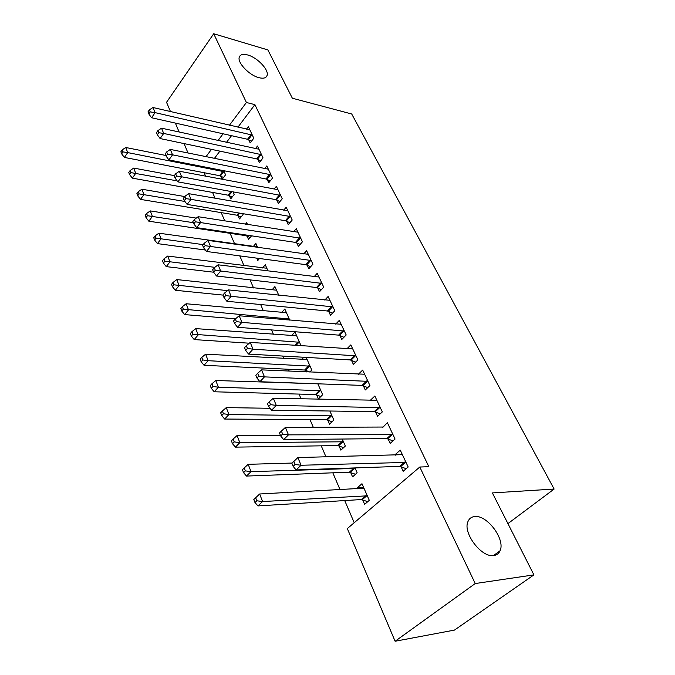 <?xml version="1.0" encoding="UTF-8"?>
<svg xmlns="http://www.w3.org/2000/svg" width="675" height="675" viewBox="0 0 675 675"><rect width="100%" height="100%" fill="white"/><g stroke="black" fill="none" stroke-linecap="round" stroke-linejoin="round"><path stroke-width="1.01" d="M258.896 77.667C249.193 75.33 236.984 62.412 239.321 57.012C240.368 54.43 243.177 53.764 247.742 54.987C257.462 57.518 269.333 70.166 267.047 75.592C266.06 78.089 263.343 78.781 258.896 77.667M493.822 555.525C481.477 558.006 462.392 532.575 468.02 521.429C469.277 518.493 471.487 516.864 474.66 516.561C487.046 514.662 505.592 539.418 500.065 550.766C498.884 553.525 496.8 555.112 493.822 555.525M204.112 172.716L205.605 176.209M212.566 192.426L215.063 198.256M221.223 212.625L224.783 220.911M230.108 233.322L234.638 243.903M239.785 255.892L243.962 265.638M250.071 279.872L253.53 287.947M260.651 304.543L263.351 310.846M271.536 329.923L273.434 334.353M282.741 356.054L283.787 358.501M288.402 369.259L289.204 371.132M299.05 394.082L301.092 398.841M309.994 419.597L313.343 427.41M321.241 445.829L325.983 456.882M332.817 472.812L340.099 489.788M344.723 500.572L354.215 522.72M188.055 153.039L184.056 143.598M179.145 132.03L175.357 123.086M170.471 111.569L166.539 102.296L213.705 33.75L246.409 102.499L229.449 125.246M213.705 33.75L267.882 49.925L292.359 98.229L351.709 113.991L554.124 489.046L492.379 492.927L533.908 574.881L454.461 630.096L395.111 641.25L347.321 528.576L419.799 467.024L475.225 583.546L395.111 641.25M507.929 523.614L554.124 489.046M229.34 195.657L230.74 198.855L234.233 194.434L233.111 191.886M257.85 159.368L259.352 162.591L263.039 157.908L257.462 146.036L255.412 148.686M247.067 236.107L248.543 239.465L251.556 235.828M245.472 224.176L246.704 222.674L247.514 224.497M276.809 200.062L278.387 203.445L282.234 198.796L276.37 186.308L274.042 189.169M262.516 267.975L265.283 264.743L268.043 270.987M296.755 242.865L298.409 246.426L302.434 241.81L296.266 228.673L293.6 231.778M281.627 312.525L284.825 308.998L289.744 320.144M317.765 287.955L319.511 291.71L323.73 287.145L317.216 273.291L314.137 276.699M309.833 372.068L311.791 370.069L306.188 357.396M306.585 371.917L305.918 370.389M301.657 359.488L303.809 357.261M339.93 335.526L341.769 339.491L346.191 334.986L339.323 320.363L335.703 324.118M327.679 420.044L329.493 424.187L333.847 420.027L329.864 411.016M363.344 385.779L365.293 389.973L369.934 385.543L362.669 370.077L358.366 374.271M350.671 472.5L352.586 476.871L357.151 472.804L354.999 467.918M388.117 438.952L390.184 443.391L395.061 439.054L387.366 422.677L382.742 427.418M419.799 467.024L428.853 466.703L254.897 104.642L237.904 127.212M231.525 135.683L226.496 142.366M219.89 151.141L214.414 158.422M401.051 466.712L403.177 471.285L408.181 466.999L400.258 450.132L395.339 454.452L395.677 455.186M362.652 499.846L364.627 504.343L369.309 500.335L361.977 483.722L357.362 487.772L357.843 488.86M375.553 411.986L377.561 416.298L382.312 411.91L374.844 395.997L370.178 400.452M339.01 445.913L340.875 450.166L345.338 446.048L342.242 439.037M351.473 360.307L353.371 364.382L357.893 359.91L350.831 344.874L346.899 348.832M316.651 394.883L318.414 398.908L322.667 394.706L317.858 383.813M328.691 311.42L330.488 315.276L334.808 310.745L328.118 296.511L324.785 300.08M291.524 335.694L294.975 331.999L301.067 345.794M307.117 265.115L308.821 268.768L312.938 264.178L306.602 250.687L303.742 253.935M271.957 289.963L274.927 286.588L278.741 295.22M286.656 221.189L288.267 224.657L292.207 220.025L286.192 207.217L283.702 210.195M256.728 258.145L257.774 260.533L259.495 258.517M253.294 246.535L255.876 243.447L257.631 247.421M267.207 179.457L268.751 182.756L272.514 178.09L266.802 165.923L264.617 168.674M238.098 215.637L239.532 218.911L243.101 214.507L242.713 213.637M248.721 139.767L250.18 142.914L253.792 138.223L248.349 126.638L246.417 129.187M220.793 176.15L222.159 179.272L225.585 174.833L223.754 170.691M223.079 133.793L218.059 140.527M211.469 149.369L206.002 156.701M533.908 574.881L475.225 583.546M254.897 104.642L246.409 102.499M402.216 454.292L395.339 454.452M363.623 487.451L357.362 487.772M392.968 434.607L288.478 434.86L285.39 427.41L382.565 427.039M376.211 400.553L370.162 400.41M406.029 462.417L301.058 465.261L297.877 457.566L402.384 454.655M406.215 468.686L399.71 466.383L296.097 469.943L301.058 465.261L295.118 464.459L293.853 461.379L291.878 463.261L293.136 466.341L295.118 464.459M293.136 466.341L296.097 469.943M297.877 457.566L293.853 461.379M363.943 488.177L259.647 493.99L262.575 501.55L257.951 505.913L361.327 499.551L367.748 501.668M256.829 500.791L255.665 497.762L253.825 499.508L254.981 502.538L256.829 500.791L262.575 501.55L367.318 495.821M255.665 497.762L259.647 493.99M257.951 505.913L254.981 502.538M393.01 440.876L386.783 438.607L283.652 439.602L288.478 434.86L282.623 434.067L281.399 431.08L279.475 432.987L280.699 435.974L282.623 434.067M280.699 435.974L283.652 439.602M285.39 427.41L281.399 431.08M380.287 407.59L276.286 405.413L273.299 398.199L376.844 400.267M380.202 413.859L374.228 411.623L271.586 410.214L276.286 405.413L270.523 404.629L269.333 401.735L267.469 403.658L268.65 406.552L270.523 404.629M268.65 406.552L271.586 410.214M273.299 398.199L269.333 401.735M292.081 463.058L248.181 464.316L251.016 471.648L246.51 476.069L349.346 472.188L355.497 474.28M245.354 470.888L244.232 467.952L242.443 469.733L243.565 472.669L245.354 470.888L251.016 471.648L355.219 468.425M244.232 467.952L248.181 464.316M246.51 476.069L243.565 472.669M280.412 435.274L237.06 435.535L239.811 442.648L235.423 447.128L337.702 445.584L343.6 447.652M234.233 441.897L233.137 439.045L231.398 440.843L232.487 443.694L234.233 441.897L239.811 442.648L343.457 441.788M233.137 439.045L237.06 435.535M235.423 447.128L232.487 443.694M367.959 381.341L264.473 376.878L261.579 369.875L364.618 374.22M367.765 387.61L362.028 385.4L259.9 381.721L264.473 376.878L258.803 376.093L257.648 373.283L255.825 375.233L256.973 378.042L258.803 376.093M256.973 378.042L259.9 381.721M261.579 369.875L257.648 373.283M355.978 355.826L253.024 349.203L250.214 342.419L352.73 348.907M355.691 362.087L350.165 359.91L248.56 354.097L253.024 349.203L247.43 348.427L246.308 345.71L244.536 347.676L245.649 350.392L247.43 348.427M245.649 350.392L248.56 354.097M250.214 342.419L246.308 345.71M270.042 408.282L226.268 407.616L228.935 414.517L224.657 419.048L326.379 419.707L332.041 421.748M223.442 413.767L222.379 410.999L220.683 412.822L221.738 415.589L223.442 413.767L228.935 414.517L332.016 415.876M222.379 410.999L226.268 407.616M224.657 419.048L221.738 415.589M317.866 383.83L215.789 380.506L218.379 387.205L214.211 391.787L315.36 394.529L320.811 396.546M212.971 386.463L211.933 383.78L210.279 385.619L211.3 388.302L212.971 386.463L218.379 387.205L320.887 390.673M211.933 383.78L215.789 380.506M214.211 391.787L211.3 388.302M344.326 331.02L241.912 322.363L239.186 315.773L341.162 324.278M343.955 337.272L338.631 335.121L237.566 327.291L241.912 322.363L236.402 321.587L235.313 318.946L233.584 320.929L234.664 323.57L236.402 321.587M234.664 323.57L237.566 327.291M239.186 315.773L235.313 318.946M307.117 359.488L205.622 354.181L208.136 360.695L204.069 365.31L304.636 370.018L309.884 372.018M202.795 359.952L201.791 357.345L200.18 359.201L201.175 361.808L202.795 359.952L208.136 360.695L310.053 366.145M201.791 357.345L205.622 354.181M204.069 365.31L201.175 361.808M332.994 306.88L231.128 296.308L228.479 289.913L329.915 300.324M332.539 313.124L327.409 310.998L226.884 301.278L231.128 296.308L225.695 295.54L224.64 292.984L222.953 294.975L223.999 297.54L225.695 295.54M223.999 297.54L226.884 301.278M228.479 289.913L224.64 292.984M296.646 335.779L195.733 328.607L198.18 334.935L194.206 339.584L249.278 343.204M192.915 334.201L191.945 331.661L190.358 333.534L191.329 336.066L192.915 334.201L299.514 342.259M191.945 331.661L195.733 328.607M194.206 339.584L191.329 336.066M321.958 283.39L220.657 271.012L218.084 264.802L318.963 277.012M321.443 289.617L316.482 287.525L216.523 276.016L220.657 271.012L215.3 270.253L214.279 267.764L212.633 269.772L213.646 272.261L215.3 270.253M213.646 272.261L216.523 276.016M218.084 264.802L214.279 267.764M311.226 260.516L210.482 246.442L207.984 240.41L308.306 254.306M310.643 266.735L305.851 264.668L206.449 251.471L210.482 246.442L205.2 245.692L204.213 243.27L202.601 245.287L203.597 247.708L205.2 245.692M203.597 247.708L206.449 251.471M207.984 240.41L204.213 243.27M300.763 238.25L200.602 222.564L198.172 216.7L297.92 232.2M300.139 244.451L295.49 242.409L196.661 227.618L200.602 222.564L195.396 221.813L194.425 219.468L192.856 221.493L193.818 223.847L195.396 221.813M193.818 223.847L196.661 227.618M198.172 216.7L194.425 219.468M290.571 216.548L190.991 199.353L188.629 193.649L287.803 210.659M289.904 222.733L285.398 220.717L187.144 204.424L190.991 199.353L185.853 198.61L184.916 196.324L183.381 198.357L184.317 200.644L185.853 198.61M184.317 200.644L187.144 204.424M188.629 193.649L184.916 196.324M280.648 195.404L181.651 176.782L179.347 171.231L277.948 189.658M279.931 201.572L275.56 199.581L177.888 181.87L181.651 176.782L176.58 176.04L175.66 173.821L174.167 175.863L175.078 178.082L176.58 176.04M175.078 178.082L177.888 181.87M179.347 171.231L175.66 173.821M270.962 174.791L172.555 154.82L170.319 149.42L268.338 169.189M270.219 180.942L265.975 178.976L168.885 159.924L172.555 154.82L167.552 154.086L166.666 151.917L165.206 153.968L166.084 156.127L167.552 154.086M166.084 156.127L168.885 159.924M170.319 149.42L166.666 151.917M261.529 154.693L163.704 133.439L161.536 128.182L258.955 149.226M260.744 160.819L256.627 158.878L160.118 138.552L163.704 133.439L158.768 132.713L157.908 130.604L156.473 132.654L157.334 134.764L158.768 132.713M157.334 134.764L160.118 138.552M161.536 128.182L157.908 130.604M286.445 312.685L186.131 303.742L188.502 309.892L184.629 314.584L235.448 318.836M183.313 309.167L182.368 306.703L180.824 308.585L181.769 311.048L183.313 309.167L289.238 319.005M182.368 306.703L186.131 303.742M184.629 314.584L181.769 311.048M276.514 290.183L176.791 279.577L179.094 285.55L175.314 290.267L223.003 295.093M173.973 284.825L173.053 282.428L171.551 284.327L172.463 286.723L173.973 284.825L227.576 290.638M173.053 282.428L176.791 279.577M175.314 290.267L172.463 286.723M266.827 268.245L167.704 256.061L169.948 261.875L166.252 266.625L213.629 272.202M164.894 261.157L164 258.829L162.523 260.727L163.418 263.064L164.894 261.157L214.827 267.334M164 258.829L167.704 256.061M166.252 266.625L163.418 263.064M257.386 246.856L158.861 233.179L161.047 238.84L157.427 243.608L205.352 250.02M156.06 238.123L155.191 235.853L153.748 237.769L154.617 240.038L156.06 238.123L203.124 244.628M155.191 235.853L158.861 233.179M157.427 243.608L154.617 240.038M196.256 218.118L150.247 210.904L152.381 216.422L148.846 221.206L245.835 235.668L250.147 237.524M147.454 215.705L146.61 213.502L145.201 215.418L146.045 217.628L147.454 215.705L193.345 222.683M146.61 213.502L150.247 210.904M148.846 221.206L146.045 217.628M184.739 196.56L141.868 189.219L143.944 194.586L140.484 199.387L236.874 215.19L241.059 217.021M139.084 193.877L138.257 191.725L136.882 193.657L137.7 195.809L139.084 193.877L184.933 201.462M138.257 191.725L141.868 189.219M140.484 199.387L137.7 195.809M174.344 175.627L133.701 168.083L135.726 173.315L132.342 178.141L228.125 195.202L232.2 197.016M130.925 172.614L130.123 170.522L128.773 172.454L129.575 174.555L130.925 172.614L177.137 180.858M130.123 170.522L133.701 168.083M132.342 178.141L129.575 174.555M252.315 135.084L155.09 112.624L152.972 107.511L249.809 129.752M251.513 141.185L247.497 139.269L151.58 117.754L155.09 112.624L150.221 111.907L149.377 109.856L147.977 111.907L148.821 113.957L150.221 111.907M148.821 113.957L151.58 117.754M152.972 107.511L149.377 109.856M165.822 155.469L125.744 147.496L127.718 152.592L124.403 157.427L219.586 175.686L223.543 177.483M122.977 151.9L122.192 149.858L120.876 151.799L121.652 153.841L122.977 151.9L127.718 152.592L224.201 171.712M122.192 149.858L125.744 147.496M124.403 157.427L121.652 153.841M405.624 462.265L400.646 466.56M404.688 462.08L399.71 466.383M361.327 499.551L365.985 495.526M362.247 499.702L366.913 495.678M392.563 434.447L387.712 438.792M391.635 434.253L386.783 438.607M379.882 407.43L375.148 411.826M378.962 407.219L374.228 411.623M349.346 472.188L353.894 468.104M350.266 472.348L354.822 468.273M337.702 445.584L342.141 441.45M338.622 445.762L343.06 441.636M367.563 381.181L362.948 385.619M366.643 380.953L362.028 385.4M355.582 355.657L351.076 360.138M354.67 355.43L350.165 359.91M326.379 419.707L330.716 415.53M327.291 419.892L331.627 415.724M315.36 394.529L319.596 390.31M316.263 394.732L320.498 390.521M343.938 330.843L339.533 335.357M343.027 330.598L338.631 335.121M304.636 370.018L308.77 365.774M305.53 370.229L309.673 365.985M332.606 306.703L328.303 311.251M331.703 306.45L327.409 310.998M294.916 345.389L298.232 341.871M295.954 345.457L299.126 342.098M321.578 283.213L317.377 287.786M320.684 282.952L316.482 287.525M310.837 260.339L306.737 264.938M309.952 260.069L305.851 264.668M300.383 238.073L296.376 242.688M299.498 237.786L295.49 242.409M290.199 216.371L286.276 221.003M289.322 216.076L285.398 220.717M280.268 195.227L276.438 199.876M279.399 194.923L275.56 199.581M270.599 174.614L266.844 179.28M269.73 174.302L265.975 178.976M261.157 154.507L257.487 159.19M260.297 154.195L256.627 158.878M286.791 319.891L287.972 318.6M287.812 319.975L288.858 318.836M245.835 235.668L246.35 235.052M246.704 235.938L247.312 235.195M236.874 215.19L238.663 212.971M237.735 215.46L239.617 213.123M228.125 195.202L231.027 191.506M228.977 195.48L231.972 191.675M251.952 134.899L248.358 139.59M251.1 134.578L247.497 139.269M219.586 175.686L222.995 171.239M220.438 175.972L223.838 171.534M500.065 550.766L493.509 555.559M267.047 75.592L265.739 77.347"/></g></svg>
